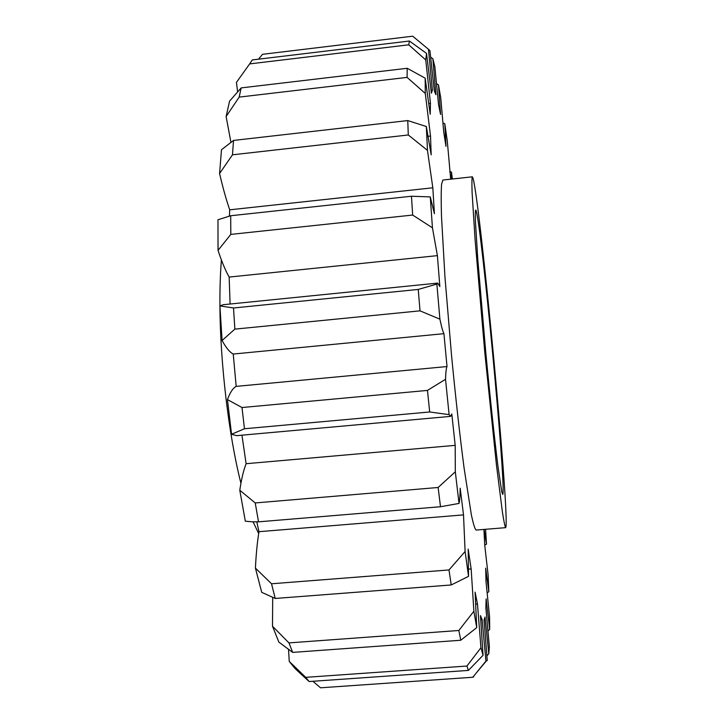 <?xml version="1.0" encoding="UTF-8"?>
<svg xmlns="http://www.w3.org/2000/svg" width="724" height="724" viewBox="0 0 724 724"><rect width="100%" height="100%" fill="white"/><g stroke="black" fill="none" stroke-linecap="round" stroke-linejoin="round"><path stroke-width="1.09" d="M502.918 493.976C505.651 480.537 481.931 229.481 476.193 210.983L475.831 210.05C475.342 210.222 475.216 213.987 475.424 221.336L477.804 259.608L485.786 352.552C490.148 398.263 494.764 441.115 498.112 467.541L501.868 492.32L502.918 493.976M229.481 215.263L229.173 216.096M221.408 259.988C220.304 273.609 219.815 288.921 219.924 305.926L233.508 307.981L418.228 289.437L436.871 284.089L437.694 283.102L439.848 286.55L437.396 255.635L432.445 227.825L412.671 215.055L230.811 234.395L218.033 250.377C221.77 261.726 225.481 270.622 229.164 277.066L230.096 304.017M219.933 306.306C220.241 363.828 228.875 435.839 240.929 483.288M253.092 521.85L258.676 533.552M473.143 178.647L472.356 176.819C471.867 177.977 471.786 183.281 472.111 192.738L475.107 240.015L484.809 352.642L496.456 465.089L502.411 512.085C503.868 521.434 504.945 526.629 505.642 527.669L505.995 526.592C508.701 503.958 480.655 207.191 473.143 178.647M472.356 176.819L442.889 180.032L441.595 184.077C441.106 190.593 441.061 201.236 441.477 216.014L444.952 277.002L451.568 355.792C455.658 397.983 459.821 435.341 464.066 467.876L471.324 514.637C473.288 523.923 474.881 529.063 476.093 530.059L505.642 527.669M465.107 551.489L468.537 576.349L451.215 584.965L275.238 598.458L261.717 592.332L255.418 568.114L271.527 583.779L448.989 569.951L465.107 551.489L463.514 514.891L460.174 488.193C460.075 495.641 459.695 500.718 459.025 503.433L440.5 506.737L258.531 521.832L252.242 521.823L245.327 521.189L239.789 490.239L255.219 502.945L438.138 487.487L455.315 471.776L455.197 445.36L451.803 414.01L450.59 416.381L449.106 414.644L429.685 411.974L244.477 428.753L231.544 434.273L236.576 435.658L450.59 416.381M445.532 379.286C445.758 372.263 446.256 368.018 447.016 366.552L443.93 333.673C442.835 331.61 441.495 326.777 439.902 319.175L420.029 310.84L234.866 329.121L222.087 340.497C226.006 347.728 229.725 352.244 233.237 354.045L236.178 386.381C232.974 388.055 230.069 392.453 227.445 399.585L241.988 407.531L427.468 390.408L445.532 379.286L449.106 414.644M455.315 471.776L459.025 503.433M473.876 611.255L476.736 627.618L460.754 640.251L292.659 652.387L278.858 642.088L272.496 626.242L288.957 642.894L458.853 630.486L473.876 611.255L471.152 568.919L468.175 549.1L468.537 576.349M480.944 647.727L483.053 655.301L468.383 670.415L309.103 681.537L295.121 668.632L289.247 661.437L305.727 677.338L466.935 666.035L480.944 647.727L477.478 604.051L475.089 592.141L476.736 627.618M312.877 681.275L320.533 687.8L472.808 677.257L485.931 661.066L482.13 619.617L480.455 615.59L483.053 655.301M485.931 661.066L487.252 660.578L484.048 620.133L484.999 617.038L488.8 653.754L489.352 646.46L485.867 607.952L486.121 598.884L489.686 629.382L489.56 616.703L486.03 581.969L485.668 568.159L488.827 591.716L488.121 575.001L484.736 545.217L483.931 529.425M484.727 545.009L486.492 544.231L484.066 529.416M486.492 544.231L485.587 529.289M452.355 179L451.468 172.086L449.676 171.733M451.505 179.09L451.468 172.086M426.526 53.395L425.748 59.929L408.734 44.816L249.662 63.902L252.269 59.929L409.422 41.033L426.526 53.395L431.386 93.224L432.391 90.111L428.454 49.268L429.929 50.635L434.31 90.835L435.902 94.699L432.88 58.789L434.853 66.771L438.554 104.781L440.572 114.455L438.482 84.862L440.771 98.048L443.722 132.13L445.993 146.384L444.798 123.75L447.26 140.818L450.699 179.181M425.169 78.192L425.287 93.45L407.078 77.396L239.182 97.106L226.114 116.546L229.589 101.107L241.155 87.903L407.214 68.282L425.169 78.192L430.228 114.265L430.463 103.36L425.748 59.929M426.336 126.519L427.477 150.357L408.291 134.981L232.476 154.809L219.58 173.516L221.49 149.723L233.526 140.429L407.766 120.573L426.336 126.519L431.178 154.882L430.518 136.04L425.287 93.45M218.033 250.377L217.969 219.761L230.694 215.743L411.458 196.24L430.273 196.901L434.418 213.707L432.825 187.797L427.477 150.357M430.273 196.901L432.445 227.825M436.871 284.089L439.902 319.175M231.544 434.273L227.445 399.585M222.087 340.497L219.915 305.935L223.209 304.714L437.694 283.102M219.58 173.516C222.811 187.498 226.187 199.598 229.707 209.815L229.445 216.033M226.114 116.546L230.929 142.284M249.662 63.902L236.449 82.382L237.608 91.858M288.541 649.41L289.247 661.437M272.704 597.436L272.496 626.242M256.812 521.886L258.975 531.697C257.301 541.905 256.115 554.041 255.418 568.114M241.943 435.169L246.115 463.704C243.59 470.075 241.481 478.917 239.789 490.239M229.164 277.066L437.396 255.635M229.707 209.815L432.825 187.797M428.165 136.302L430.518 136.04M428.816 103.55L430.463 103.36M428.454 49.268L412.707 36.2L262.513 54.318L258.504 59.178M431.052 90.265L432.391 90.111M432.88 58.789L430.69 57.187M438.482 84.862L436.572 83.749M444.798 123.75L442.988 123.017M487.189 592.829L488.827 591.716M488.012 630.903L489.686 629.382M486.908 655.844L488.8 653.754M482.13 619.617L480.754 619.717M477.478 604.051L475.749 604.178M471.152 568.919L468.591 569.118M463.514 514.891L258.975 531.697M455.197 445.36L246.115 463.704M447.016 366.552L236.178 386.381M233.237 354.045L443.93 333.673M230.694 215.743L230.811 234.395M412.671 215.055L411.458 196.24M233.526 140.429L232.476 154.809M408.291 134.981L407.766 120.573M241.155 87.903L239.182 97.106M407.078 77.396L407.214 68.282M408.734 44.816L409.422 41.033M412.707 36.2L413.567 36.915M320.533 687.8L472.808 677.257M473.768 676.759L472.863 677.257M305.727 677.338L309.103 681.537M468.383 670.415L466.935 666.035M288.957 642.894L292.659 652.387M460.754 640.251L458.853 630.486M271.527 583.779L275.238 598.458M451.215 584.965L448.989 569.951M255.219 502.945L258.531 521.832M440.5 506.737L438.138 487.487M241.988 407.531L244.477 428.753M429.685 411.974L427.468 390.408M233.508 307.981L234.866 329.121M420.029 310.84L418.228 289.437M486.148 661.175L476.265 672.985M502.32 493.985L502.8 494.383M475.433 210.53L475.831 210.05"/></g></svg>
